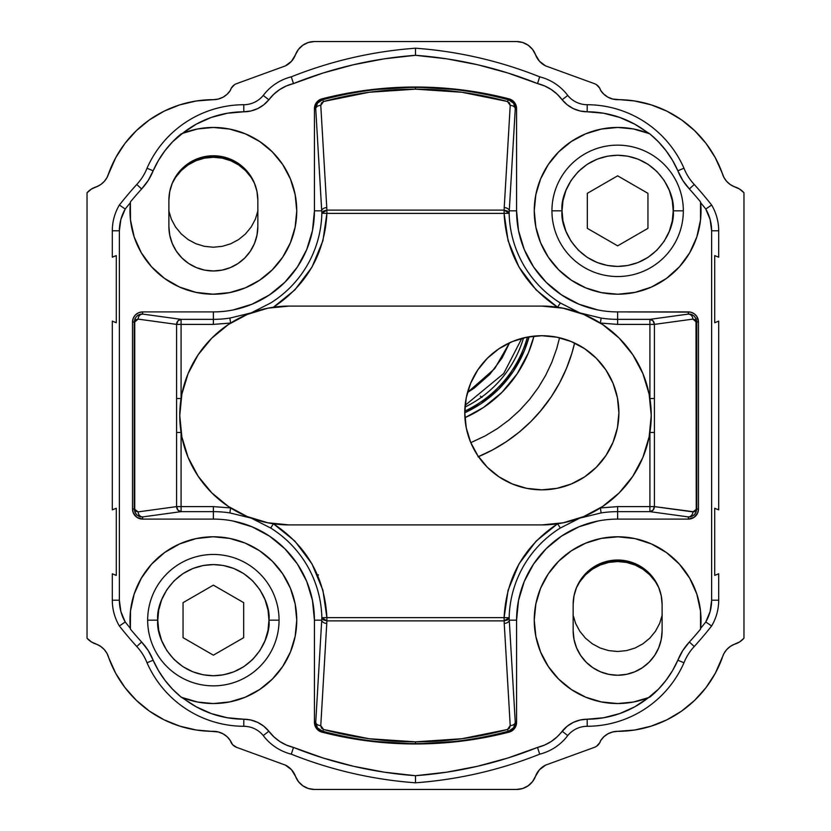 <?xml version="1.0" encoding="UTF-8"?>
<svg xmlns="http://www.w3.org/2000/svg" width="831" height="831" viewBox="0 0 831 831"><rect width="100%" height="100%" fill="white"/><g stroke="black" fill="none" stroke-linecap="round" stroke-linejoin="round"><path stroke-width="1.25" d="M596.502 746.29L599.733 742.81L600.647 740.598A20.214 20.214 0 0 1 617.63 731.332L612.644 731.966L607.96 733.804L603.877 736.744L600.647 740.598A10.097 10.097 0 0 1 594.362 747.36L545.614 765.112L594.362 747.36L545.614 765.112L539.496 769.714L535.528 776.258A20.214 20.214 0 0 1 545.614 765.112L594.362 747.36M545.552 765.133A20.214 20.214 0 0 0 542.373 767.086M542.29 767.148A20.214 20.214 0 0 0 539.537 769.662M539.454 769.755A20.214 20.214 0 0 0 535.548 776.196M535.528 776.258L532.557 781.607L535.528 776.258A20.214 20.214 0 0 1 516.57 789.45L314.43 789.45A20.214 20.214 0 0 1 295.472 776.258A20.214 20.214 0 0 0 285.386 765.112A20.214 20.214 0 0 1 295.472 776.258L291.504 769.714L285.386 765.112L236.638 747.36A10.097 10.097 0 0 1 230.353 740.598L227.123 736.744L223.04 733.804L218.356 731.966L213.37 731.332A20.214 20.214 0 0 1 230.353 740.598L232.68 744.742L236.638 747.36L234.498 746.29M213.37 731.332A111.177 111.177 0 0 1 108.768 657.84L107.033 653.488L104.342 649.645L100.852 646.528L96.728 644.295A20.276 20.276 0 0 1 108.768 657.84L115.738 673.349L124.993 687.621L136.315 700.304L149.445 711.128L164.071 719.812L179.849 726.159L196.407 730.034L218.356 731.966L223.04 733.804L227.123 736.744M91.441 189.053L87.026 192.792L87.026 638.208L91.441 641.947L96.728 644.295A20.214 20.214 0 0 1 87.026 638.208L87.026 192.792A20.214 20.214 0 0 1 96.728 186.705L100.852 184.472L104.342 181.355L107.033 177.512L108.768 173.16A20.276 20.276 0 0 1 96.728 186.705L91.441 189.053L96.728 186.705M743.974 638.208A20.214 20.214 0 0 1 734.272 644.295L730.148 646.528L726.658 649.645L723.967 653.488L715.262 673.349L706.007 687.621L694.685 700.304L681.555 711.128L666.929 719.812L651.151 726.159L634.593 730.034L617.63 731.332A111.177 111.177 0 0 0 722.232 657.84A20.276 20.276 0 0 1 734.272 644.295L739.559 641.947L743.974 638.208L743.974 192.792L743.974 638.208M108.768 173.16A111.177 111.177 0 0 1 213.37 99.668L218.356 99.034L223.04 97.196L227.123 94.256L230.353 90.402A20.214 20.214 0 0 1 213.37 99.668L196.407 100.967L179.849 104.841L164.071 111.188L149.445 119.872L136.315 130.696L124.993 143.379L115.738 157.651L107.033 177.512L104.342 181.355M232.68 86.258L234.498 84.71L231.267 88.19L230.353 90.402A10.097 10.097 0 0 1 236.638 83.64L285.386 65.888L291.504 61.286L295.472 54.742A20.214 20.214 0 0 1 285.386 65.888L236.638 83.64M285.438 65.867A20.214 20.214 0 0 0 288.617 63.925M288.721 63.842A20.214 20.214 0 0 0 291.452 61.349M291.556 61.234A20.214 20.214 0 0 0 293.769 58.274M293.842 58.139A20.214 20.214 0 0 0 295.452 54.804M295.493 54.711A20.214 20.214 0 0 0 295.472 54.742A20.214 20.214 0 0 1 314.43 41.55A20.214 20.214 0 0 0 314.398 41.55M295.472 54.742L298.443 49.393L302.889 45.175L308.384 42.474A20.214 20.214 0 0 0 308.384 42.474L314.43 41.55L516.57 41.55A20.214 20.214 0 0 1 535.528 54.742A20.214 20.214 0 0 0 545.614 65.888A20.214 20.214 0 0 1 535.528 54.742L539.496 61.286L545.614 65.888L594.362 83.64A10.097 10.097 0 0 1 600.647 90.402L603.877 94.256L607.96 97.196L612.644 99.034L617.63 99.668A20.214 20.214 0 0 1 600.647 90.402L599.733 88.19L596.502 84.71L598.32 86.258M617.63 99.668A111.177 111.177 0 0 1 722.232 173.16L723.967 177.512L726.658 181.355L730.148 184.472L734.272 186.705A20.276 20.276 0 0 1 722.232 173.16L715.262 157.651L706.007 143.379L694.685 130.696L681.555 119.872L666.929 111.188L651.151 104.841L634.593 100.967L612.644 99.034L607.96 97.196L603.618 94.017M734.272 186.705A20.214 20.214 0 0 1 743.974 192.792L739.559 189.053L734.272 186.705L739.559 189.053M594.362 83.64L545.614 65.888M528.111 785.825L532.557 781.607L528.111 785.825L522.616 788.526L516.57 789.45L314.43 789.45L308.384 788.526L302.889 785.825L298.443 781.607L295.472 776.258L298.443 781.607L302.889 785.825M295.472 776.258L291.504 769.714L285.386 765.112L236.638 747.36M314.43 41.55L516.57 41.55L522.616 42.474L528.111 45.175L532.557 49.393L535.528 54.742M246.89 170.999L238.632 163.925L230.769 159.729L222.241 157.132L213.37 156.259L204.488 157.132L195.96 159.729L188.097 163.925L179.839 171.009M168.755 210.617L171.342 219.145L175.549 227.008L181.21 233.906L188.097 239.557L195.96 243.763L204.488 246.35L213.37 247.223L222.241 246.35L230.769 243.763L238.632 239.557L245.529 233.906L251.18 227.008L255.387 219.145L257.974 210.617M649.79 573.857L642.903 568.196L635.04 563.989L626.512 561.403L617.63 560.53L608.759 561.403L600.231 563.989L592.368 568.196L584.11 575.281M573.026 614.888L575.613 623.416L579.82 631.28L585.471 638.177L592.368 643.828L600.231 648.035L608.759 650.621L617.63 651.494L626.512 650.621L635.04 648.035L642.903 643.828L649.79 638.177L655.451 631.28L659.658 623.416L662.245 614.888M603.877 736.744L607.96 733.804M612.644 731.966L617.63 731.332M651.151 726.159L666.929 719.812M288.669 63.883L285.386 65.888M227.123 94.256L223.04 97.196M218.356 99.034L213.37 99.668M649.79 638.177L642.903 643.828M585.471 638.177L579.82 631.28M585.471 573.857L592.368 568.196M213.37 157.277A45.476 45.476 0 0 1 254.566 183.495L251.18 177.481L245.529 170.594L238.632 164.933L230.769 160.736L222.241 158.15L213.37 157.277A45.476 45.476 0 0 0 172.162 183.495L175.549 177.481L181.21 170.594L188.097 164.933L195.96 160.736L204.488 158.15L213.37 157.277M617.63 561.538A45.476 45.476 0 0 1 658.838 587.766L655.451 581.752L649.79 574.865L642.903 569.204L635.04 565.007L626.512 562.421L617.63 561.538A45.476 45.476 0 0 0 576.434 587.766L579.82 581.752L585.471 574.865L592.368 569.204L600.231 565.007L608.759 562.421L617.63 561.538M317.193 576.402L318.481 574.834M478.469 456.635A163.406 163.406 0 0 0 574.616 343.037L571.873 353.279L566.472 368.372L559.616 382.873L551.369 396.626L539.776 411.947M470.793 442.653L485.055 435.974L497.478 428.536L509.112 419.904L519.842 410.182L529.565 399.451L538.187 387.817L545.635 375.404L551.826 362.306L556.708 348.677L559.564 337.781M566.472 368.372L559.616 382.873M541.812 409.506L531.051 421.39L519.167 432.162L506.287 441.708L492.534 449.955L478.033 456.811M533.99 336.119A122.292 122.292 0 0 1 464.924 417.702L483.445 407.522L501.976 392.315L517.183 373.784L528.485 352.645L533.99 336.119M464.768 412.778A117.742 117.742 0 0 0 529.108 336.773L524.278 350.9L513.402 371.26L498.756 389.095L480.91 403.741L464.768 412.778L466.253 427.809L470.637 442.269L477.763 455.596L487.34 467.271L499.016 476.859L512.343 483.974L526.802 488.358L541.833 489.843A77.065 77.065 0 0 1 464.768 412.778A77.065 77.065 0 0 1 541.833 335.714A77.065 77.065 0 0 1 618.898 412.778A77.065 77.065 0 0 1 541.833 489.843L556.874 488.358L571.323 483.974L584.65 476.859L596.326 467.271L605.913 455.596L613.029 442.269L617.423 427.809L618.898 412.778L617.423 397.748L613.029 383.288L605.913 369.961L596.326 358.286L584.65 348.698L571.323 341.583L556.874 337.199L541.833 335.714L526.802 337.199L512.343 341.583L499.016 348.698L487.34 358.286L477.763 369.961L470.637 383.288L466.253 397.748L464.768 412.778M523.53 337.916A112.694 112.694 0 0 1 464.976 407.086M527.456 337.064A116.226 116.226 0 0 1 464.789 411.106A116.195 116.195 0 0 0 527.415 337.074M273.378 523.759L294.891 541.116L312.009 563.917L322.916 590.27L326.895 617.62C324.744 577.389 306.909 546.102 273.378 523.759L270.709 528.038A108.508 108.508 0 0 1 321.846 617.734L326.895 617.62L321.846 617.734L323.446 619.926L326.895 620.871L326.895 617.62L504.105 617.62L326.895 617.62L326.895 620.871L504.105 620.871L326.895 620.871L326.77 623.406L326.895 620.871L321.846 617.734L321.732 620.165A5.048 3.241 3.4 0 0 326.77 623.406L320.776 725.619L326.77 623.406A5.048 3.241 -176.6 0 1 321.732 620.165L315.728 722.378A5.048 3.241 3.4 0 0 320.776 725.619L321.472 728.049L323.55 729.493L320.776 725.619A5.048 3.241 -176.6 0 1 315.728 722.378C316.009 727.021 318.19 729.94 322.293 731.124A5.048 1.091 -74.7 0 0 323.55 729.493L369.109 738.728L415.5 741.834C384.306 741.803 353.653 737.689 323.55 729.493A5.048 1.091 105.3 0 1 322.293 731.124C352.998 739.455 384.067 743.62 415.5 743.62L415.5 741.834L461.891 738.728L507.45 729.493C477.347 737.689 446.694 741.803 415.5 741.834L415.5 743.62C446.933 743.62 478.002 739.455 508.707 731.124A5.048 1.091 -105.3 0 1 507.45 729.493L509.528 728.049L510.224 725.619L507.45 729.493A5.048 1.091 74.7 0 0 508.707 731.124C512.914 729.66 515.106 726.741 515.272 722.378A5.048 3.241 176.6 0 1 510.224 725.619L504.23 623.406L510.224 725.619A5.048 3.241 -3.4 0 0 515.272 722.378L509.268 620.165A5.048 3.241 176.6 0 1 504.23 623.406L504.105 617.62L509.154 617.734L504.105 620.871L504.23 623.406A5.048 3.241 -3.4 0 0 509.268 620.165L509.154 617.734L504.105 617.62L504.105 620.871L507.554 619.926L509.154 617.734A108.508 108.508 0 0 1 560.291 528.038L579.83 518.097L601.145 512.914L600.377 507.949L617.63 506.609L649.915 506.609L649.915 432.504L654.413 432.504L654.413 398.496L649.915 398.496L649.915 324.391L649.915 398.496L654.413 398.496L654.413 324.391L649.915 324.391L654.413 324.391L653.052 320.88L649.915 319.353L649.915 324.391L617.63 324.391L600.377 323.072L601.145 318.086L579.83 312.903L560.291 302.962A108.508 108.508 0 0 1 509.154 213.266L504.105 213.38L504.105 210.129L504.105 213.38L326.895 213.38L326.895 210.129L326.895 213.38L321.846 213.266L326.895 213.38L322.916 240.73L312.009 267.083L294.891 289.884L273.378 307.241C306.909 284.898 324.744 253.611 326.895 213.38L504.105 213.38L509.154 213.266L509.268 210.835L516.57 210.835L516.57 108.622L515.272 108.622L516.57 108.622A10.107 10.107 0 0 0 508.977 98.837L508.707 99.876L513.568 103.189L515.272 108.622L509.268 210.835A5.048 3.241 -176.6 0 0 504.23 207.594L510.224 105.381L509.528 102.951L507.45 101.507L510.224 105.381A5.048 3.241 3.4 0 1 515.272 108.622A5.048 3.241 -176.6 0 0 510.224 105.381L504.23 207.594A5.048 3.241 3.4 0 1 509.268 210.835L515.272 108.622C514.991 103.979 512.81 101.06 508.707 99.876A5.048 1.091 105.3 0 0 507.45 101.507L461.891 92.272L415.5 89.166C446.694 89.197 477.347 93.311 507.45 101.507A5.048 1.091 -74.7 0 1 508.707 99.876C478.002 91.545 446.933 87.38 415.5 87.38L415.5 89.166L369.109 92.272L323.55 101.507A5.048 1.091 -105.3 0 0 322.293 99.876L322.023 98.837L322.293 99.876C352.998 91.545 384.067 87.38 415.5 87.38L415.5 87.026A375.976 375.976 0 0 0 322.023 98.837A10.107 10.107 0 0 0 314.43 108.622L314.43 210.835L321.732 210.835L315.728 108.622L314.43 108.622L315.728 108.622L321.846 213.266A108.508 108.508 0 0 1 270.709 302.962L251.17 312.903L229.855 318.086L230.623 323.051L213.37 324.391L181.085 324.391L181.085 398.496L181.085 319.353L177.948 320.88L176.588 324.391L181.085 324.391L176.588 324.391A5.048 4.498 -82.2 0 1 181.085 319.353L142.62 314.076A5.048 4.498 97.8 0 0 138.112 319.114L176.588 324.391L176.588 506.609L177.948 510.12L181.085 511.647L181.085 506.609L176.588 506.609L138.112 511.886A5.048 4.498 82.2 0 0 142.62 516.924L181.085 511.647A5.048 4.498 -97.8 0 1 176.588 506.609L138.112 511.886L134.217 508.988C135.173 514.358 137.977 517.007 142.62 516.924A5.048 4.498 -97.8 0 1 138.112 511.886L135.765 511.2L134.757 508.988L134.757 322.013L138.112 319.114A5.048 4.498 -82.2 0 1 142.62 314.076C137.967 314.004 135.173 316.653 134.217 322.013L134.757 322.013L134.217 322.013L134.217 508.988L134.757 508.988L134.757 322.013L135.765 319.8L138.112 319.114L176.588 324.391L176.588 398.496L181.085 398.496L176.588 398.496L176.588 432.504L181.085 432.504L176.588 432.504L176.588 506.609L181.085 506.609L181.085 432.504L181.085 506.609L213.37 506.609L230.623 507.928L229.855 512.914L251.17 518.097L270.709 528.038L273.368 523.779M213.245 127.455L229.636 129.065L245.27 133.801L259.688 141.509L272.329 151.876L282.696 164.517A83.38 83.38 0 0 0 213.37 127.455A83.38 83.38 0 0 1 296.75 210.835A83.38 83.38 0 0 1 213.37 294.216A83.38 83.38 0 0 1 130.384 202.65L130.467 201.85A409.766 409.766 0 0 1 141.634 188.959L148.24 180.41L158.451 160.414L164.933 150.733L172.495 141.883L182.467 133.396A83.38 83.38 0 0 1 213.37 127.455A83.38 83.38 0 0 0 182.498 133.376M179.579 287.069A83.38 83.38 0 0 0 259.656 280.192M259.719 280.151A83.38 83.38 0 0 0 282.696 257.163L272.329 269.795L259.688 280.172L245.27 287.869L229.636 292.616L212.746 294.216M257.839 226.499A44.469 44.469 0 0 1 213.37 270.968A44.469 44.469 0 0 1 168.89 226.499L168.89 200.229A44.469 44.469 0 0 1 213.37 155.761A44.469 44.469 0 0 1 257.839 200.229L256.976 191.546L254.452 183.204L250.339 175.518L244.813 168.776L238.071 163.25L230.384 159.136L222.043 156.612L213.37 155.761L204.686 156.612L196.345 159.136L188.658 163.25L181.916 168.776L176.39 175.518L172.277 183.204L169.753 191.546L168.89 200.229L168.89 226.499L169.753 235.183L172.277 243.525L176.39 251.211L181.916 257.953L188.658 263.479L196.345 267.592L204.686 270.117L213.37 270.968L222.043 270.117L230.384 267.592L238.071 263.479L244.813 257.953L250.339 251.211L254.452 243.525L256.976 235.183L257.839 226.499L257.839 200.229L257.839 226.499M648.502 133.376A83.38 83.38 0 0 0 534.25 210.835A83.38 83.38 0 0 0 617.63 294.216A83.38 83.38 0 0 1 534.25 210.835A83.38 83.38 0 0 1 648.533 133.396L649.956 133.978A99.491 99.491 0 0 1 677.857 170.781L683.975 168.226A51.055 51.055 0 0 0 694.249 184.472L689.366 188.959A57.682 57.682 -111.4 0 1 677.857 170.781L672.549 160.414L666.067 150.733L658.505 141.883L649.956 133.978L634.78 124.193L619.687 117.41L603.67 113.245L587.185 111.79A99.045 99.045 0 0 1 648.533 133.396L633.367 128.95L617.755 127.455M696.825 236.96A83.38 83.38 0 0 0 700.616 202.65A83.38 83.38 0 0 1 617.63 294.216A83.38 83.38 0 0 0 651.411 287.069M666.535 278.375A83.38 83.38 0 0 0 689.668 252.832L679.426 266.824L666.483 278.406L651.431 287.059A83.38 83.38 0 0 0 666.441 278.447M689.688 252.801A83.38 83.38 0 0 0 696.804 237.001L689.678 252.811M134.175 594.04A83.38 83.38 0 0 0 130.384 628.35A409.319 409.319 0 0 1 125.221 621.983L119.373 625.982L125.221 621.983A43.461 43.461 -89.9 0 1 119.373 600.2L112.299 600.2A50.535 50.535 0 0 0 119.373 625.982A416.393 416.393 0 0 0 136.751 646.528L141.634 642.041L148.24 650.59L153.143 660.219L147.025 662.774A51.055 51.055 0 0 0 136.751 646.528L141.634 642.041A57.682 57.682 68.6 0 1 153.143 660.219L147.025 662.774A106.119 106.119 0 0 0 243.784 726.284L243.815 719.21A32.336 32.336 0 0 1 268.839 731.218L263.261 735.57A50.535 50.535 0 0 0 291.307 754.174A416.404 416.404 0 0 0 415.5 782.792A416.404 416.404 0 0 0 539.693 754.174A50.535 50.535 0 0 0 567.739 735.57L562.161 731.218A32.336 32.336 -0.2 0 1 587.185 719.21L587.216 726.284A106.119 106.119 0 0 0 683.975 662.774L677.857 660.219A99.491 99.491 0 0 1 649.956 697.022L648.533 697.604A83.38 83.38 0 0 1 617.63 703.545L601.364 701.935L585.73 697.199L571.312 689.491L558.671 679.124L548.304 666.483A83.38 83.38 0 0 0 617.63 703.545A83.38 83.38 0 0 1 534.25 620.165A83.38 83.38 0 0 1 617.63 536.784A83.38 83.38 0 0 1 700.616 628.35L700.533 629.15A409.766 409.766 0 0 1 689.366 642.041L694.249 646.528A51.055 51.055 0 0 0 683.975 662.774L677.857 660.219A57.682 57.682 -46.6 0 1 689.366 642.041L694.249 646.528A416.393 416.393 0 0 0 711.627 625.982A50.535 50.535 0 0 0 718.701 600.2L718.701 573.795L714.722 575.395L714.722 508.271L718.701 509.87L718.701 321.13L714.722 322.729L714.722 255.605L718.701 257.205L718.701 230.8A50.535 50.535 0 0 0 711.627 205.018A416.393 416.393 0 0 0 694.249 184.472L689.366 188.959A409.766 409.766 0 0 1 700.533 201.85L700.616 202.65A409.319 409.319 0 0 1 705.779 209.028A43.461 43.461 90.2 0 1 711.627 230.8L711.627 600.2A43.461 43.461 120.2 0 1 705.779 621.983A409.319 409.319 0 0 1 700.616 628.35A83.38 83.38 0 0 0 696.825 594.051M651.421 543.931A83.38 83.38 0 0 0 571.344 550.818M571.281 550.849A83.38 83.38 0 0 0 548.304 573.837L558.671 561.205L571.312 550.828L585.73 543.131L601.364 538.384L618.254 536.784M617.755 703.545L617.63 703.545A83.38 83.38 0 0 0 648.502 697.625M164.559 278.447A83.38 83.38 0 0 0 179.558 287.059L164.517 278.406L151.574 266.824L141.322 252.811L134.186 236.98L130.488 220.007L130.384 202.65A409.319 409.319 0 0 0 125.221 209.028A409.319 409.319 0 0 1 130.384 202.65L130.467 201.85A409.766 409.766 0 0 1 141.634 188.959L136.751 184.472A416.393 416.393 0 0 0 119.373 205.018L125.221 209.028L120.859 219.529L119.373 230.8A43.461 43.461 -59.8 0 1 125.221 209.028L119.373 205.018A50.535 50.535 0 0 0 112.299 230.8L119.373 230.8L119.373 600.2L120.859 611.471L125.221 621.983A409.319 409.319 0 0 0 130.384 628.35L130.467 629.15A409.766 409.766 0 0 0 141.634 642.041A409.766 409.766 0 0 1 130.467 629.15L130.384 628.35A83.38 83.38 0 0 1 213.37 536.784A83.38 83.38 0 0 0 179.579 543.931M164.465 552.625A83.38 83.38 0 0 0 141.322 578.179L151.574 564.176L164.517 552.594L179.569 543.941A83.38 83.38 0 0 0 164.559 552.553M141.312 578.199A83.38 83.38 0 0 0 134.196 593.999L141.322 578.189M182.498 697.625A83.38 83.38 0 0 0 296.75 620.165A83.38 83.38 0 0 0 213.37 536.784A83.38 83.38 0 0 1 296.75 620.165A83.38 83.38 0 0 1 182.467 697.604L181.044 697.022A99.491 99.491 0 0 1 153.143 660.219L158.451 670.586L164.933 680.267L172.495 689.117L181.044 697.022L196.22 706.807L211.313 713.59L227.33 717.755L243.815 719.21A99.045 99.045 0 0 1 182.467 697.604L197.633 702.05L213.245 703.545M662.11 630.771A44.469 44.469 0 0 1 617.63 675.239A44.469 44.469 0 0 1 573.161 630.771L573.161 604.501A44.469 44.469 0 0 1 617.63 560.032A44.469 44.469 0 0 1 662.11 604.501L661.247 595.817L658.723 587.475L654.61 579.789L649.084 573.047L642.342 567.521L634.655 563.408L626.314 560.883L617.63 560.032L608.957 560.883L600.616 563.408L592.929 567.521L586.187 573.047L580.661 579.789L576.548 587.475L574.024 595.817L573.161 604.501L573.161 630.771L574.024 639.455L576.548 647.796L580.661 655.482L586.187 662.224L592.929 667.75L600.616 671.864L608.957 674.388L617.63 675.239L626.314 674.388L634.655 671.864L642.342 667.75L649.084 662.224L654.61 655.482L658.723 647.796L661.247 639.455L662.11 630.771L662.11 604.501L662.11 630.771M112.299 321.13L116.278 322.729L112.299 321.13L112.299 509.87L116.278 508.271L116.278 575.395L112.299 573.795L112.299 600.2L119.373 600.2L119.373 230.8L112.299 230.8L112.299 257.205L116.278 255.605L116.278 322.729L116.278 255.605L112.299 257.205A35.369 35.369 0 0 1 115.083 256.031M191.992 700.762L197.248 701.966M179.569 543.941L196.095 538.592L212.746 536.784M179.475 543.983L175.777 545.728M164.393 552.677L161.713 554.713M151.294 564.488L146.516 570.315M141.073 578.615L137.551 585.44M134.092 594.31L131.973 602.07M130.457 611.336L129.989 619.469M243.784 726.284L243.815 719.21L250.92 720.03L257.683 722.388L263.749 726.19L268.839 731.218L263.261 735.57A25.262 25.262 0 0 0 243.784 726.284M291.307 754.174L293.478 747.422A43.461 43.461 0 0 1 268.839 731.218L273.846 736.817L279.735 741.47L286.352 745.043L293.478 747.422L291.307 754.174M415.5 782.792L415.5 775.707A409.33 409.33 0 0 1 293.478 747.422L323.072 757.986L353.404 766.255L384.265 772.176L415.5 775.707L415.5 782.792M539.693 754.174L537.522 747.422A409.33 409.33 0 0 1 415.5 775.707L446.735 772.176L477.596 766.255L507.928 757.986L537.522 747.422L539.693 754.174M562.161 731.218A43.461 43.461 166.6 0 1 537.522 747.422L544.648 745.043L551.265 741.47L557.154 736.817L567.251 726.19L573.317 722.388L580.08 720.03L587.185 719.21L587.216 726.284A25.262 25.262 0 0 0 567.739 735.57L562.161 731.218M666.441 552.553A83.38 83.38 0 0 0 651.442 543.941L666.483 552.594L679.426 564.176L689.678 578.189L696.814 594.02L700.512 610.993L700.533 629.15A409.766 409.766 0 0 1 689.366 642.041L682.76 650.59L672.549 670.586L666.067 680.267L658.505 689.117L648.533 697.604A99.045 99.045 -0.4 0 1 587.185 719.21L603.67 717.755L619.687 713.59L634.78 706.807L648.533 697.604L633.367 702.05L617.63 703.545M638.997 700.762L633.752 701.966M651.525 543.983L655.223 545.728M666.607 552.677L669.256 554.682M679.706 564.488L684.484 570.315M689.927 578.615L693.449 585.44M696.908 594.31L699.027 602.07M700.543 611.336L701.011 619.469M696.804 593.999A83.38 83.38 0 0 0 689.688 578.199M689.668 578.168A83.38 83.38 0 0 0 666.535 552.625M711.627 625.982L705.779 621.983L711.627 625.982M718.701 600.2L711.627 600.2L718.701 600.2M718.701 509.87L714.722 508.271L714.722 575.395L718.701 573.795M718.701 321.13L714.722 322.729L714.722 255.605L718.701 257.205M718.701 230.8L711.627 230.8L718.701 230.8M711.627 205.018L705.779 209.028L711.627 205.018M213.37 127.455L197.633 128.95L182.467 133.396L196.22 124.193L211.313 117.41L227.33 113.245L243.815 111.79L243.784 104.716A106.119 106.119 0 0 0 147.025 168.226L153.143 170.781A57.682 57.682 133.4 0 1 141.634 188.959L136.751 184.472A51.055 51.055 0 0 0 147.025 168.226L153.143 170.781A99.491 99.491 0 0 1 181.044 133.978L182.467 133.396A99.045 99.045 179.6 0 1 243.815 111.79L250.92 110.97L257.683 108.612L263.749 104.82L268.839 99.782A32.336 32.336 179.8 0 1 243.815 111.79L243.784 104.716A25.262 25.262 0 0 0 263.261 95.43L268.839 99.782L273.846 94.183L279.735 89.53L286.352 85.957L293.478 83.578L291.307 76.826A50.535 50.535 0 0 0 263.261 95.43L268.839 99.782A43.461 43.461 -13.4 0 1 293.478 83.578L323.072 73.014L353.404 64.745L384.265 58.824L415.5 55.303L415.5 48.208A416.404 416.404 0 0 0 291.307 76.826L293.478 83.578A409.33 409.33 0 0 1 415.5 55.303L446.735 58.824L477.596 64.745L507.928 73.014L537.522 83.578L539.693 76.826A416.404 416.404 0 0 0 415.5 48.208L415.5 55.303A409.33 409.33 0 0 1 537.522 83.578L544.648 85.957L551.265 89.53L557.154 94.183L562.161 99.782L567.739 95.43A50.535 50.535 0 0 0 539.693 76.826L537.522 83.578A43.461 43.461 0 0 1 562.161 99.782L567.251 104.82L573.317 108.612L580.08 110.97L587.185 111.79L587.216 104.716L587.185 111.79A32.336 32.336 0 0 1 562.161 99.782L567.739 95.43A25.262 25.262 0 0 0 587.216 104.716A106.119 106.119 0 0 1 683.975 168.226L677.857 170.781L682.76 180.41L689.366 188.959A409.766 409.766 0 0 1 700.533 201.85L700.512 220.007L696.814 236.98M639.008 130.238L633.752 129.034M651.431 287.059L634.905 292.408L617.921 294.216M651.525 287.017L655.223 285.272M666.607 278.323L669.287 276.287M679.706 266.512L684.484 260.685M689.927 252.385L693.449 245.561M696.908 236.69L699.027 228.93M700.543 219.664L701.011 211.531M130.384 202.65A83.38 83.38 0 0 0 134.175 236.96M134.196 237.001A83.38 83.38 0 0 0 141.312 252.801M141.332 252.821A83.38 83.38 0 0 0 164.465 278.375M192.003 130.238L197.248 129.034M179.475 287.017L175.777 285.272M164.393 278.323L161.744 276.318M151.294 266.512L146.516 260.685M141.073 252.385L137.551 245.561M134.092 236.69L131.973 228.93M130.457 219.664L129.989 211.531M268.112 522.865L247.295 516.581L228.38 506.463L211.801 492.866A109.412 109.412 0 0 0 230.623 507.928L213.37 506.609L181.085 506.609L181.085 511.647L213.37 511.647L213.37 506.609L213.37 511.647A108.508 108.508 0 0 1 229.855 512.914L230.623 507.949M557.632 523.779L560.291 528.038L579.83 518.097L601.145 512.914A108.508 108.508 0 0 1 617.63 511.647L617.63 506.609L600.377 507.928L601.145 512.914A108.508 108.508 0 0 1 617.63 511.647L649.915 511.647L649.915 506.609L617.63 506.609L617.63 519.095L688.38 519.095L688.38 516.924L688.38 519.095A10.107 10.107 0 0 0 698.487 508.988L696.783 508.988L698.487 508.988L698.487 322.013L696.783 322.013L698.487 322.013A10.107 10.107 0 0 0 688.38 311.905L688.38 314.076L688.38 311.905L617.63 311.905L617.63 319.353L649.915 319.353L688.38 314.076L649.915 319.353A5.048 4.498 82.2 0 1 654.413 324.391L692.888 319.114L695.235 319.8L696.004 320.859L696.243 508.988L695.235 511.2L694.072 511.813L654.413 506.609L654.413 324.391L692.888 319.114A5.048 4.498 -97.8 0 0 688.38 314.076L691.309 314.471L693.947 315.936L695.963 318.512L696.783 322.013L696.783 508.988L696.783 322.013L696.243 322.013L696.783 322.013C695.827 316.642 693.023 313.993 688.38 314.076A5.048 4.498 82.2 0 1 692.888 319.114L696.243 322.013L696.243 508.988L696.783 508.988L695.973 512.478L693.958 515.054L691.319 516.529L688.38 516.924C693.033 516.996 695.827 514.347 696.783 508.988L692.888 511.886A5.048 4.498 97.8 0 1 688.38 516.924L649.915 511.647L688.38 516.924A5.048 4.498 -82.2 0 0 692.888 511.886L654.413 506.609A5.048 4.498 97.8 0 1 649.915 511.647L653.052 510.12L654.413 506.609L649.915 506.609L654.413 506.609L654.413 432.504L649.915 432.504L649.915 511.647L617.63 511.647L617.63 519.095A101.07 101.07 0 0 0 516.57 620.165L509.268 620.165L509.154 617.734A108.508 108.508 0 0 1 560.291 528.038L557.622 523.759C524.091 546.102 506.256 577.389 504.105 617.62L508.084 590.27L518.991 563.917L536.109 541.116L557.622 523.759A109.412 109.412 0 0 1 541.833 524.912L289.167 524.912A109.412 109.412 0 0 1 179.756 415.5A109.412 109.412 0 0 1 289.167 306.088L541.833 306.088L289.167 306.088L268.039 308.156M649.385 435.558L648.793 438.519M643.236 456.583L642.301 458.816M632.962 476.038L632.349 476.952M619.781 492.274L618.981 493.084M603.919 505.58L601.893 506.941M515.272 722.378L516.57 722.378L516.57 620.165L509.268 620.165L515.272 722.378L513.568 727.811L508.707 731.124L508.977 732.163A10.107 10.107 0 0 0 516.57 722.378L515.272 722.378M415.5 743.62C384.067 743.62 352.998 739.455 322.293 731.124L322.023 732.163A375.976 375.976 0 0 0 508.977 732.163L508.707 731.124C478.002 739.455 446.933 743.62 415.5 743.62M317.432 727.811L315.728 722.378L314.43 722.378A10.107 10.107 0 0 0 322.023 732.163L322.293 731.124L317.432 727.811M321.732 620.165L314.43 620.165L314.43 722.378L315.728 722.378L321.732 620.165L314.43 620.165A101.07 101.07 0 0 0 213.37 519.095L213.37 511.647A108.508 108.508 0 0 1 229.855 512.914L251.17 518.097L270.709 528.038A108.508 108.508 0 0 1 321.846 617.734L321.732 620.165M181.615 395.442L182.207 392.481M187.764 374.417L188.699 372.184M198.038 354.962L198.651 354.048M211.219 338.726L212.019 337.916M227.081 325.42L229.107 324.059M229.107 506.941L227.081 505.58M212.019 493.084L211.219 492.274M198.651 476.952L198.038 476.038M188.699 458.816L187.764 456.583M182.207 438.519L181.615 435.558M142.62 516.924L142.62 519.095L213.37 519.095L213.37 511.647L181.085 511.647L142.62 516.924L139.691 516.529L137.053 515.064L135.027 512.488L134.217 508.988L132.513 508.988A10.107 10.107 0 0 0 142.62 519.095L142.62 516.924M134.217 322.013L132.513 322.013L132.513 508.988L134.217 508.988L134.217 322.013L135.027 318.522L137.042 315.946L139.681 314.471L142.62 314.076L142.62 311.905A10.107 10.107 0 0 0 132.513 322.013L134.217 322.013M213.37 311.905L142.62 311.905L142.62 314.076L181.085 319.353L213.37 319.353L213.37 311.905A101.07 101.07 0 0 0 314.43 210.835L321.732 210.835L321.846 213.266A108.508 108.508 0 0 1 270.709 302.962L251.17 312.903L229.855 318.086A108.508 108.508 0 0 1 213.37 319.353L181.085 319.353L181.085 324.391L213.37 324.391L213.37 319.353L213.37 324.391L230.623 323.072L229.855 318.086A108.508 108.508 0 0 1 213.37 319.353L213.37 311.905L142.62 311.905L138.746 312.674L135.474 314.866L133.282 318.148L132.513 322.013L132.513 508.988L133.282 512.852L137.001 517.391L142.62 519.095L213.37 519.095M326.895 210.129L323.446 211.074L321.846 213.266L326.895 210.129L504.105 210.129L326.895 210.129L326.77 207.594L326.895 210.129M557.622 307.241L536.109 289.884L518.991 267.083L508.084 240.73L504.105 213.38C506.256 253.611 524.091 284.898 557.622 307.241L560.291 302.962A108.508 108.508 0 0 1 509.154 213.266L507.554 211.074L504.105 210.129L509.154 213.266L509.268 210.835L516.57 210.835A101.07 101.07 0 0 0 617.63 311.905L617.63 324.391L649.915 324.391L649.915 319.353L617.63 319.353A108.508 108.508 0 0 1 601.145 318.086L600.377 323.051L617.63 324.391L617.63 319.353A108.508 108.508 0 0 1 601.145 318.086L579.83 312.903L560.291 302.962L557.632 307.221M562.888 308.135L583.705 314.419L602.62 324.537L619.199 338.134L632.807 354.712L642.914 373.628L649.136 394.154L651.244 415.5L649.136 436.846L642.914 457.372L632.807 476.288L619.199 492.866L602.62 506.463L583.705 516.581L563.179 522.803L541.833 524.912L289.167 524.912L267.603 522.761M181.085 432.504A109.412 109.412 0 0 0 181.864 436.846L179.756 415.5L181.864 394.154L188.086 373.628L198.194 354.712L211.801 338.134L228.38 324.537L247.295 314.419L267.821 308.197M211.801 492.866L198.194 476.288L188.086 457.372L181.864 436.846M541.833 524.912A109.412 109.412 0 0 0 651.244 415.5A109.412 109.412 0 0 0 541.833 306.088L563.397 308.239M600.377 507.928A109.412 109.412 0 0 0 619.199 492.866M649.136 436.846A109.412 109.412 0 0 0 649.915 432.504M601.893 324.059L603.919 325.42M618.981 337.916L619.781 338.726M632.349 354.048L632.962 354.962M642.301 372.184L643.236 374.417M648.793 392.481L649.385 395.442M504.23 207.594L504.105 210.129L504.23 207.594M323.55 101.507L321.472 102.951L320.776 105.381L326.77 207.594A5.048 3.241 176.6 0 0 321.732 210.835A5.048 3.241 -3.4 0 1 326.77 207.594L320.776 105.381A5.048 3.241 176.6 0 0 315.728 108.622A5.048 3.241 -3.4 0 1 320.776 105.381L323.55 101.507C353.653 93.311 384.306 89.197 415.5 89.166L415.5 87.38C384.067 87.38 352.998 91.545 322.293 99.876C318.086 101.34 315.894 104.259 315.728 108.622L317.432 103.189L322.293 99.876A5.048 1.091 74.7 0 1 323.55 101.507M233.085 309.963L252.042 304.208L269.514 294.87L284.825 282.301L297.405 266.99L306.743 249.518L312.487 230.551L314.43 210.835L314.43 108.622L314.98 105.35L316.549 102.431L318.99 100.177L322.023 98.837L368.393 89.997L415.5 87.026L462.607 89.997L508.977 98.837A375.976 375.976 0 0 0 415.5 87.026L415.5 87.38C446.933 87.38 478.002 91.545 508.707 99.876L508.977 98.837L512.01 100.177L514.451 102.431L516.02 105.35L516.57 108.622L516.57 210.835L518.513 230.551L524.257 249.518L533.595 266.99L546.164 282.301L561.486 294.87L578.958 304.208L597.915 309.963M282.696 164.517L290.403 178.925L295.14 194.568L296.75 210.835L295.14 227.102L290.403 242.745L282.696 257.163M213.37 294.216L196.095 292.408L179.569 287.059M130.384 628.35L130.488 610.993L134.186 594.02M213.37 536.784L229.636 538.384L245.27 543.131L259.688 550.828L272.329 561.205L282.696 573.837L290.403 588.255L295.14 603.898L296.75 620.165L295.14 636.432L290.403 652.075L282.696 666.483L272.329 679.124L259.688 689.491L245.27 697.199L229.636 701.935L213.37 703.545M548.304 666.483L540.597 652.075L535.86 636.432L534.25 620.165L535.86 603.898L540.597 588.255L548.304 573.837M617.63 536.784L634.905 538.592L651.431 543.941M700.616 628.35A409.319 409.319 0 0 0 705.779 621.983L710.141 611.471L711.627 600.2L711.627 230.8L710.141 219.529L705.779 209.028A409.319 409.319 0 0 0 700.616 202.65M617.63 294.216L601.364 292.616L585.73 287.869L571.312 280.172L558.671 269.795L548.304 257.163L540.597 242.745L535.86 227.102L534.25 210.835L535.86 194.568L540.597 178.925L548.304 164.517L558.671 151.876L571.312 141.509L585.73 133.801L601.364 129.065L617.63 127.455M617.63 311.905L690.353 312.103L693.999 313.609L696.783 316.393L698.487 322.013L698.487 508.988L697.718 512.852L693.999 517.391L688.38 519.095L617.63 519.095M597.915 521.037L578.958 526.792L561.486 536.13L546.164 548.699L533.595 564.01L524.257 581.482L518.513 600.449L516.57 620.165L516.57 722.378L516.02 725.65L514.451 728.569L512.01 730.823L508.977 732.163L462.607 741.003L415.5 743.974L368.393 741.003L322.023 732.163L318.99 730.823L316.549 728.569L314.98 725.65L314.43 722.378L314.43 620.165L312.487 600.449L306.743 581.482L297.405 564.01L284.825 548.699L269.514 536.13L252.042 526.792L233.085 521.037M112.299 509.87L116.278 508.271L116.278 575.395L112.299 573.795M521.816 338.362L503.711 373.514L465.131 405.32M467.479 392.512L494.642 368.704L509.569 342.798L502.09 357.964L489.875 374.282L474.272 388.067L467.479 392.523M480.339 396.148L481.949 397.395M268.953 620.165C271.186 636.421 254.504 674.99 213.37 675.748C172.225 674.99 155.542 636.421 157.776 620.165L147.669 620.165A65.691 65.691 0 0 0 213.37 685.855A65.691 65.691 0 0 0 279.06 620.165L268.953 620.165L268.029 610.047L265.047 599.702L259.895 589.74L252.676 580.859L243.784 573.639L233.823 568.477L223.477 565.506L213.37 564.571L203.252 565.506L192.906 568.477L182.945 573.639L174.063 580.859L166.834 589.74L161.681 599.702L158.711 610.047L157.776 620.165L158.711 630.272L161.681 640.628L166.834 650.58L174.063 659.471L182.945 666.691L192.906 671.843L203.252 674.824L213.37 675.748L223.477 674.824L233.823 671.843L243.784 666.691L252.676 659.471L259.895 650.58L265.047 640.628L268.029 630.272L268.953 620.165L279.06 620.165A65.691 65.691 0 0 1 213.37 685.855A65.691 65.691 0 0 1 147.669 620.165A65.691 65.691 0 0 1 213.37 554.464A65.691 65.691 0 0 1 279.06 620.165A65.691 65.691 0 0 0 213.37 554.464A65.691 65.691 0 0 0 147.669 620.165L157.776 620.165C155.542 603.898 172.225 565.329 213.37 564.571C254.504 565.329 271.186 603.898 268.953 620.165M183.049 637.668L183.049 602.652L213.37 585.149L243.68 602.652L243.68 637.668L213.37 655.171L183.049 637.668L183.049 602.652L213.37 585.149L243.68 602.652L243.68 637.668L213.37 655.171L183.049 637.668M673.224 210.835C675.458 227.102 658.775 265.671 617.63 266.429C576.496 265.671 559.814 227.102 562.047 210.835L551.94 210.835A65.691 65.691 0 0 0 617.63 276.536A65.691 65.691 0 0 0 683.331 210.835L673.224 210.835L672.289 200.728L669.319 190.372L664.166 180.42L656.937 171.529L648.055 164.309L638.094 159.157L627.748 156.176L617.63 155.252L607.523 156.176L597.177 159.157L587.216 164.309L578.324 171.529L571.105 180.42L565.953 190.372L562.971 200.728L562.047 210.835L562.971 220.953L565.953 231.298L571.105 241.26L578.324 250.141L587.216 257.361L597.177 262.523L607.523 265.494L617.63 266.429L627.748 265.494L638.094 262.523L648.055 257.361L656.937 250.141L664.166 241.26L669.319 231.298L672.289 220.953L673.224 210.835L683.331 210.835A65.691 65.691 0 0 1 617.63 276.536A65.691 65.691 0 0 1 551.94 210.835A65.691 65.691 0 0 1 617.63 145.145A65.691 65.691 0 0 1 683.331 210.835A65.691 65.691 0 0 0 617.63 145.145A65.691 65.691 0 0 0 551.94 210.835L562.047 210.835C559.814 194.579 576.496 156.01 617.63 155.252C658.775 156.01 675.458 194.579 673.224 210.835M587.32 228.348L587.32 193.332L617.63 175.829L647.951 193.332L647.951 228.348L617.63 245.851L587.32 228.348L587.32 193.332L617.63 175.829L647.951 193.332L647.951 228.348L617.63 245.851L587.32 228.348"/></g></svg>
